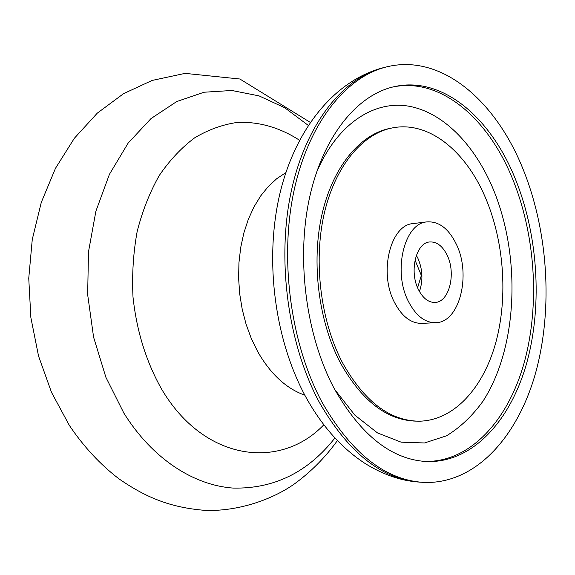 <?xml version="1.0" encoding="UTF-8"?>
<svg xmlns="http://www.w3.org/2000/svg" width="575" height="575" viewBox="0 0 575 575"><rect width="100%" height="100%" fill="white"/><g stroke="black" fill="none" stroke-linecap="round" stroke-linejoin="round"><path stroke-width="0.86" d="M417.601 287.744L421.338 275.461L415.028 260.094M421.906 275.411L421.338 275.461M435.217 322.726L422.273 323.358C411.233 323.703 401.918 316.638 394.335 302.148C378.659 272.399 390.439 225.041 412.857 223.61L413.662 223.51M408.308 301.235C392.646 271.156 404.333 223.316 426.679 221.914C438.84 221.037 448.773 228.584 456.485 244.548C471.292 274.785 459.698 322.036 436.181 322.683C425.177 323.028 415.883 315.876 408.308 301.235M514.337 176.489C537.841 232.774 542.778 303.629 527.074 361.747C511.225 419.484 473.814 462.027 428.332 461.603C392.624 460.417 361.229 436.037 334.161 388.463C306.274 336.059 296.175 260.468 309.257 199.007C322.388 137.482 356.198 95.752 392.948 86.962C441.054 75.138 489.332 116.057 514.337 176.489M322.201 402.536C290.993 344.784 279.378 260.798 293.667 192.366C308.013 123.855 345.345 77.373 385.782 67.095C440.313 52.95 494.593 99.554 522.258 167.174C548.083 229.72 553.33 307.934 535.785 372.262C518.075 436.123 476.272 483.625 425.033 482.468C386.249 480.75 351.972 454.106 322.201 402.536M447.249 255.415C442.635 245.999 436.756 241.514 429.604 241.974C416.077 242.722 409.062 271.342 418.356 289.412C422.92 298.36 428.569 302.694 435.304 302.428C449.255 301.947 456.227 273.549 447.249 255.415M419.441 291.518C423.186 280.478 422.668 269.387 417.888 258.254L416.357 255.357M416.322 421.152C387.068 420.454 361.697 400.904 340.192 362.509C318.55 321.166 311.19 262.473 321.878 214.863C332.616 167.217 359.655 134.787 389.275 128.527L391.201 128.153M342.348 362.458C364.04 401.221 389.613 420.799 419.06 421.202C454.085 420.663 483.424 387.751 495.873 342.312C508.214 296.643 504.038 240.673 485.092 196.844C465.218 150.434 427.951 120.103 391.367 128.117C361.768 134.37 334.743 166.843 324.005 214.568C313.332 262.257 320.706 321.051 342.348 362.458M285.84 172.644L276.776 178.66L268.331 186.458L260.669 195.938L253.942 206.978L248.292 219.398L243.85 232.99L240.709 247.509L238.948 262.696L238.611 278.257L239.703 293.904L242.219 309.321L246.086 324.228L251.239 338.337L257.564 351.382C270.487 374.023 286.242 388.614 304.822 395.169M299.51 140.257C280.176 127.672 258.793 121.347 236.95 122.475C222.403 124.603 208.315 129.713 194.688 137.813C181.556 147.61 169.762 160.159 159.297 175.454C149.838 192.158 142.471 210.781 137.202 231.308C133.299 252.597 131.898 274.462 132.99 296.901C136.642 330.984 146.165 361.689 161.546 389.016C204.24 461.632 280.356 470.293 323.797 424.803M308.222 125.357L284.747 107.769L259.052 95.881L231.862 90.491L204.068 92.23L176.726 101.545L151.009 118.579L128.16 143.074L109.423 174.333L95.903 211.162L88.471 251.936L87.666 294.673L93.588 337.187L105.901 377.322L123.862 413.094C152.519 459.022 193.883 485.393 233.321 488.089C274.16 488.915 308.02 472.219 334.916 438.006M392.711 87.012C440.112 77.1 487.126 117.602 511.743 176.87C535.253 233.048 540.184 303.787 524.443 361.797C508.566 419.427 471.112 461.89 425.601 461.459L424.709 461.43M334.722 389.512L354.919 415.2L377.509 432.932L401.127 442.168L424.494 442.966L446.495 435.821C460.201 427.455 472.363 415.919 482.971 401.221C518.341 346.531 521.345 254.517 492.143 186.588C473.347 143.283 441.988 111.435 407.33 105.958C372.816 100.733 336.54 124.674 316.228 173.161M385.423 67.182L383.108 67.749C342.65 78.028 305.296 124.437 290.936 192.805C276.632 261.093 288.226 344.885 319.434 402.5C348.809 453.387 382.691 479.96 421.073 482.224M337.381 440.615C325.112 457.635 310.608 472.212 293.861 484.33C272.694 499.136 238.927 511.498 205.433 510.399C169.905 507.61 145.662 497.217 119.126 478.975C100.244 464.528 83.634 446.638 69.295 425.306L51.513 392.366L38.547 356.076L30.87 317.63L28.75 278.314L32.265 239.48L41.278 202.414L55.466 168.331L74.347 138.273L97.29 113.146L123.532 93.682L152.116 80.442L185.107 73.377L239.868 79.005L310.22 122.346M426.679 221.914L412.857 223.61M428.332 461.603L424.637 461.43M391.367 128.117L389.275 128.527M417.615 481.972C400.337 480.571 382.928 474.476 365.405 463.687C341.881 448.435 322.079 426.319 306.001 397.347C274.886 340.422 264.464 261.603 279.421 195.708C294.4 130.101 334.104 80.522 383.108 67.749L385.782 67.095M435.304 302.428L434.743 302.464"/></g></svg>
